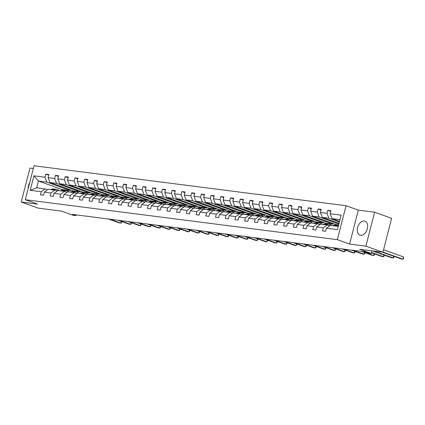 <?xml version="1.0" encoding="UTF-8"?>
<svg xmlns="http://www.w3.org/2000/svg" width="425" height="425" viewBox="0 0 425 425"><rect width="100%" height="100%" fill="white"/><g stroke="black" fill="none" stroke-linecap="round" stroke-linejoin="round"><path stroke-width="0.64" d="M360.623 235.333A7.432 4.834 -70.3 0 0 367.179 229.309A7.432 4.834 -70.3 0 0 364.974 221.181A7.432 4.834 -70.3 0 0 364.299 221.021A7.432 4.834 -70.3 0 0 357.744 227.046A7.432 4.834 -70.3 0 0 359.954 235.168A7.432 4.834 -70.3 0 0 360.623 235.333M374.611 212.202L358.307 210.115L349.594 244.056L365.898 246.144L374.611 212.202L391.627 218.312L382.914 252.248L359.72 249.284L371.291 253.438L371.955 250.851M365.898 246.144L382.914 252.248M33.315 168.523L29.962 168.093L21.25 202.034L38.266 208.144L61.46 211.108L73.031 215.262L75.868 215.629L76.064 214.864M29.702 182.591A7.432 4.834 -70.3 0 0 28.209 188.397M346.056 205.721L34.016 165.782L25.303 199.723L337.344 239.657L346.056 205.721L358.307 210.115M70.545 189.901L70.375 190.559L46.824 182.107L38.409 181.029L33.92 175.812L44.954 177.225L45.746 174.154L48.694 175.212M70.375 190.559L61.96 189.481L38.409 181.029L36.667 187.818L45.082 188.891L47.542 189.773M46.824 182.107L44.954 177.225M80.272 191.144L80.102 191.803L56.552 183.35L49.943 182.506L48.073 177.623L48.859 174.553L45.746 174.154M48.073 177.623L54.682 178.473L55.468 175.398L58.416 176.455M89.999 192.387L89.829 193.046L66.279 184.593L59.67 183.749L57.8 178.872L58.586 175.796L55.468 175.398M57.8 178.872L64.409 179.717L65.195 176.641L68.143 177.703M99.721 193.635L99.551 194.294L76.001 185.842L69.392 184.992L67.522 180.115L68.313 177.044L65.195 176.641M67.522 180.115L74.131 180.96L74.922 177.889L77.871 178.946M109.448 194.878L109.278 195.537L85.728 187.085L79.119 186.24L77.249 181.358L78.041 178.288L74.922 177.889M77.249 181.358L83.858 182.203L84.649 179.132L87.598 180.189M119.175 196.122L119.005 196.78L95.455 188.328L88.846 187.483L86.976 182.607L87.762 179.531L84.649 179.132M86.976 182.607L93.585 183.451L94.371 180.375L97.32 181.438M128.903 197.37L128.732 198.029L105.182 189.571L98.573 188.727L96.703 183.85L97.49 180.774L94.371 180.375M96.703 183.85L103.312 184.694L104.098 181.624L107.047 182.681M138.624 198.613L138.454 199.272L114.904 190.82L108.295 189.975L106.425 185.093L107.217 182.022L104.098 181.624M106.425 185.093L113.034 185.938L113.826 182.867L116.774 183.924M148.352 199.856L148.182 200.515L124.631 192.063L118.022 191.218L116.152 186.336L116.944 183.265L113.826 182.867M116.152 186.336L122.761 187.186L123.553 184.11L126.501 185.167M158.079 201.099L157.909 201.763L134.358 193.306L127.75 192.461L125.88 187.584L126.671 184.508L123.553 184.11M125.88 187.584L132.488 188.429L133.275 185.358L136.223 186.416M167.806 202.348L167.636 203.007L144.086 194.554L137.477 193.704L135.607 188.827L136.393 185.757L133.275 185.358M135.607 188.827L142.216 189.672L143.002 186.602L145.95 187.659M177.528 203.591L177.363 204.25L153.808 195.798L147.199 194.953L145.334 190.071L146.12 187L143.002 186.602M145.334 190.071L151.943 190.921L152.729 187.845L155.678 188.902M187.255 204.834L187.085 205.493L163.535 197.041L156.926 196.196L155.056 191.319L155.847 188.243L152.729 187.845M155.056 191.319L161.665 192.164L162.456 189.088L165.405 190.15M196.982 206.083L196.812 206.741L173.262 198.289L166.653 197.439L164.783 192.562L165.575 189.492L162.456 189.088M164.783 192.562L171.392 193.407L172.183 190.336L175.127 191.393M206.709 207.326L206.539 207.984L182.989 199.532L176.38 198.688L174.51 193.805L175.297 190.735L172.183 190.336M174.51 193.805L181.119 194.655L181.905 191.579L184.854 192.637M216.431 208.569L216.267 209.227L192.711 200.775L186.107 199.931L184.238 195.054L185.024 191.978L181.905 191.579M184.238 195.054L190.846 195.898L191.633 192.822L194.581 193.885M226.158 209.817L225.988 210.476L202.438 202.018L195.829 201.174L193.959 196.297L194.751 193.221L191.633 192.822M193.959 196.297L200.568 197.142L201.36 194.071L204.308 195.128M235.886 211.06L235.716 211.719L212.165 203.267L205.557 202.422L203.687 197.54L204.478 194.469L201.36 194.071M203.687 197.54L210.295 198.385L211.087 195.314L214.035 196.371M245.613 212.303L245.443 212.962L221.893 204.51L215.284 203.665L213.414 198.788L214.2 195.712L211.087 195.314M213.414 198.788L220.023 199.633L220.809 196.557L223.757 197.614M255.34 213.547L255.17 214.211L231.62 205.753L225.011 204.908L223.141 200.032L223.927 196.956L220.809 196.557M223.141 200.032L229.75 200.876L230.536 197.806L233.484 198.863M265.062 214.795L264.892 215.454L241.342 207.002L234.733 206.152L232.863 201.275L233.654 198.204L230.536 197.806M232.863 201.275L239.472 202.119L240.263 199.049L243.212 200.106M274.789 216.038L274.619 216.697L251.069 208.245L244.46 207.4L242.59 202.518L243.382 199.447L240.263 199.049M242.59 202.518L249.199 203.368L249.99 200.292L252.939 201.349M284.516 217.281L284.346 217.94L260.796 209.488L254.187 208.643L252.317 203.766L253.103 200.69L249.99 200.292M252.317 203.766L258.926 204.611L259.712 201.54L262.661 202.597M294.243 218.53L294.073 219.188L270.523 210.736L263.914 209.886L262.044 205.009L262.831 201.939L259.712 201.54M262.044 205.009L268.653 205.854L269.439 202.783L272.388 203.841M303.965 219.773L303.801 220.432L280.245 211.979L273.636 211.135L271.766 206.252L272.558 203.182L269.439 202.783M271.766 206.252L278.375 207.102L279.167 204.027L282.115 205.084M313.692 221.016L313.522 221.675L289.972 213.222L283.363 212.378L281.493 207.501L282.285 204.425L279.167 204.027M281.493 207.501L288.102 208.346L288.894 205.27L291.842 206.332M323.42 222.264L323.25 222.923L299.699 214.471L293.091 213.621L291.221 208.744L292.012 205.673L288.894 205.27M291.221 208.744L297.829 209.589L298.621 206.518L301.564 207.575M333.147 223.508L332.977 224.166L309.427 215.714L302.818 214.869L300.948 209.987L301.734 206.917L298.621 206.518M300.948 209.987L307.557 210.832L308.343 207.761L311.291 208.818M338.874 224.039L319.148 216.957L312.54 216.113L310.675 211.236L311.461 208.16L308.343 207.761M310.675 211.236L317.284 212.08L318.07 209.004L321.018 210.067M339.4 221.983L328.876 218.2L322.267 217.356L320.397 212.479L321.188 209.403L318.07 209.004M320.397 212.479L327.006 213.323L327.797 210.253L330.746 211.31M340.005 219.629L331.994 218.604L330.124 213.722L330.916 210.651L327.797 210.253M330.124 213.722L341.158 215.135L337.439 229.627L326.405 228.214L325.614 231.29L322.495 230.892L323.287 227.816L316.678 226.971L315.887 230.042L312.773 229.643L313.56 226.573L306.951 225.728L306.165 228.799L303.046 228.4L303.832 225.33L297.224 224.48L296.438 227.556L293.319 227.157L294.111 224.081L287.502 223.237L286.71 226.312L283.592 225.909L284.383 222.838L277.775 221.993L276.983 225.064L273.865 224.666L274.656 221.595L268.048 220.745L267.261 223.821L264.143 223.423L264.929 220.347L258.32 219.502L257.534 222.578L254.416 222.179L255.202 219.103L248.593 218.259L247.807 221.329L244.688 220.931L245.48 217.86L238.871 217.016L238.08 220.086L234.961 219.688L235.753 216.612L229.144 215.767L228.352 218.843L225.239 218.445L226.026 215.369L219.417 214.524L218.631 217.595L215.512 217.196L216.298 214.126L209.69 213.281L208.903 216.352L205.785 215.953L206.577 212.883L199.968 212.032L199.176 215.108L196.058 214.71L196.849 211.634L190.241 210.789L189.449 213.86L186.336 213.462L187.122 210.391L180.513 209.546L179.727 212.617L176.609 212.218L177.395 209.148L170.786 208.298L170 211.374L166.882 210.975L167.673 207.899L161.064 207.055L160.273 210.131L157.154 209.727L157.946 206.656L151.337 205.812L150.546 208.882L147.433 208.484L148.219 205.413L141.61 204.568L140.824 207.639L137.705 207.241L138.492 204.165L131.883 203.32L131.097 206.396L127.978 205.998L128.77 202.922L122.161 202.077L121.369 205.148L118.251 204.749L119.043 201.678L112.434 200.834L111.642 203.904L108.524 203.506L109.315 200.435L102.707 199.585L101.915 202.661L98.802 202.263L99.588 199.187L92.979 198.342L92.193 201.413L89.075 201.014L89.861 197.944L83.252 197.099L82.466 200.17L79.348 199.771L80.139 196.701L73.53 195.851L72.739 198.927L69.62 198.528L70.412 195.452L63.803 194.607L63.012 197.683L59.898 197.28L60.685 194.209L54.076 193.364L53.29 196.435L50.171 196.037L50.958 192.966L44.349 192.116L43.562 195.192L40.444 194.793L41.236 191.718L30.196 190.31L33.92 175.812M371.291 253.438L368.454 253.072L365.054 251.85L72.463 214.407L75.868 215.629M44.349 192.116L48.2 189.29L54.809 190.14L57.269 191.022M54.809 190.14L50.958 192.966M80.102 191.803L73.493 190.958L49.943 182.506M56.552 183.35L54.682 178.473M54.076 193.364L57.922 190.538L64.531 191.383L66.991 192.265M64.531 191.383L60.685 194.209M89.829 193.046L83.22 192.201L59.67 183.749M66.279 184.593L64.409 179.717M63.803 194.607L67.649 191.781L74.258 192.626L76.718 193.508M74.258 192.626L70.412 195.452M99.551 194.294L92.942 193.444L69.392 184.992M76.001 185.842L74.131 180.96M73.53 195.851L77.377 193.024L83.985 193.874L86.445 194.756M83.985 193.874L80.139 196.701M109.278 195.537L102.669 194.692L79.119 186.24M85.728 187.085L83.858 182.203M83.252 197.099L87.104 194.273L93.713 195.117L96.172 195.999M93.713 195.117L89.861 197.944M119.005 196.78L112.397 195.936L88.846 187.483M95.455 188.328L93.585 183.451M92.979 198.342L96.831 195.516L103.44 196.361L105.894 197.242M103.44 196.361L99.588 199.187M128.732 198.029L122.124 197.179L98.573 188.727M105.182 189.571L103.312 184.694M102.707 199.585L106.553 196.759L113.162 197.604L115.621 198.491M113.162 197.604L109.315 200.435M138.454 199.272L131.846 198.427L108.295 189.975M114.904 190.82L113.034 185.938M112.434 200.834L116.28 198.008L122.889 198.852L125.348 199.734M122.889 198.852L119.043 201.678M148.182 200.515L141.573 199.67L118.022 191.218M124.631 192.063L122.761 187.186M122.161 202.077L126.007 199.251L132.616 200.095L135.076 200.977M132.616 200.095L128.77 202.922M157.909 201.763L151.3 200.913L127.75 192.461M134.358 193.306L132.488 188.429M131.883 203.32L135.734 200.494L142.343 201.338L144.798 202.226M142.343 201.338L138.492 204.165M167.636 203.007L161.027 202.162L137.477 193.704M144.086 194.554L142.216 189.672M141.61 204.568L145.456 201.737L152.065 202.587L154.525 203.469M152.065 202.587L148.219 205.413M177.363 204.25L170.754 203.405L147.199 194.953M153.808 195.798L151.943 190.921M151.337 205.812L155.183 202.985L161.792 203.83L164.252 204.712M161.792 203.83L157.946 206.656M187.085 205.493L180.476 204.648L156.926 196.196M163.535 197.041L161.665 192.164M161.064 207.055L164.911 204.228L171.519 205.073L173.979 205.955M171.519 205.073L167.673 207.899M196.812 206.741L190.203 205.897L166.653 197.439M173.262 198.289L171.392 193.407M170.786 208.298L174.638 205.472L181.247 206.322L183.706 207.203M181.247 206.322L177.395 209.148M206.539 207.984L199.931 207.14L176.38 198.688M182.989 199.532L181.119 194.655M180.513 209.546L184.36 206.72L190.968 207.565L193.428 208.447M190.968 207.565L187.122 210.391M216.267 209.227L209.658 208.383L186.107 199.931M192.711 200.775L190.846 195.898M190.241 210.789L194.087 207.963L200.696 208.808L203.155 209.69M200.696 208.808L196.849 211.634M225.988 210.476L219.38 209.626L195.829 201.174M202.438 202.018L200.568 197.142M199.968 212.032L203.814 209.206L210.423 210.056L212.883 210.938M210.423 210.056L206.577 212.883M235.716 211.719L229.107 210.874L205.557 202.422M212.165 203.267L210.295 198.385M209.69 213.281L213.541 210.455L220.15 211.299L222.61 212.181M220.15 211.299L216.298 214.126M245.443 212.962L238.834 212.117L215.284 203.665M221.893 204.51L220.023 199.633M219.417 214.524L223.268 211.698L229.872 212.542L232.332 213.424M229.872 212.542L226.026 215.369M255.17 214.211L248.561 213.361L225.011 204.908M231.62 205.753L229.75 200.876M229.144 215.767L232.99 212.941L239.599 213.786L242.059 214.673M239.599 213.786L235.753 216.612M264.892 215.454L258.283 214.609L234.733 206.152M241.342 207.002L239.472 202.119M238.871 217.016L242.718 214.189L249.326 215.034L251.786 215.916M249.326 215.034L245.48 217.86M274.619 216.697L268.01 215.852L244.46 207.4M251.069 208.245L249.199 203.368M248.593 218.259L252.445 215.433L259.053 216.277L261.513 217.159M259.053 216.277L255.202 219.103M284.346 217.94L277.737 217.095L254.187 208.643M260.796 209.488L258.926 204.611M258.32 219.502L262.172 216.676L268.781 217.52L271.235 218.402M268.781 217.52L264.929 220.347M294.073 219.188L287.465 218.344L263.914 209.886M270.523 210.736L268.653 205.854M268.048 220.745L271.894 217.919L278.502 218.769L280.962 219.651M278.502 218.769L274.656 221.595M303.801 220.432L297.192 219.587L273.636 211.135M280.245 211.979L278.375 207.102M277.775 221.993L281.621 219.167L288.23 220.012L290.689 220.894M288.23 220.012L284.383 222.838M313.522 221.675L306.914 220.83L283.363 212.378M289.972 213.222L288.102 208.346M287.502 223.237L291.348 220.41L297.957 221.255L300.417 222.137M297.957 221.255L294.111 224.081M323.25 222.923L316.641 222.073L293.091 213.621M299.699 214.471L297.829 209.589M297.224 224.48L301.075 221.653L307.684 222.503L310.138 223.385M307.684 222.503L303.832 225.33M332.977 224.166L326.368 223.322L302.818 214.869M309.427 215.714L307.557 210.832M306.951 225.728L310.797 222.902L317.406 223.747L319.866 224.628M317.406 223.747L313.56 226.573M338.656 224.894L336.095 224.565L312.54 216.113M319.148 216.957L317.284 212.08M316.678 226.971L320.524 224.145L327.133 224.99L329.593 225.872M327.133 224.99L323.287 227.816M339.044 223.38L322.267 217.356M328.876 218.2L327.006 213.323M326.405 228.214L330.252 225.388L338.263 226.413M349.594 244.056L337.344 239.657M21.25 202.034L37.554 204.122L25.303 199.723M61.96 189.481L61.742 190.32M339.57 221.319L331.994 218.604M45.082 188.891L41.236 191.718M30.196 190.31L36.667 187.818M336.542 225.797A7.289 5.477 -82.7 0 1 338.518 225.436L337.631 225.308A7.289 5.477 -82.7 0 0 335.357 225.648L336.542 225.797L335.83 226.105M332.711 225.702L333.423 225.399A7.289 5.477 -82.7 0 1 335.697 225.064L336.882 225.213A7.289 5.477 97.3 0 0 334.608 225.548L333.896 225.856M382.962 252.052L402.921 259.218L401.359 259.016L382.288 252.168M337.253 225.277A7.289 5.477 97.3 0 0 336.882 225.213M334.645 225.951L335.357 225.648M383.552 249.762L403.511 256.923L402.921 259.218L403.516 258.788L403.511 256.923M328.615 225.521A6.051 4.548 97.3 0 0 328.334 225.42A6.051 4.548 -82.7 0 1 328.934 225.447A6.051 4.548 -82.7 0 1 329.842 225.691M326.103 224.857L326.814 224.554A7.289 5.477 -82.7 0 1 329.088 224.214A7.289 5.477 -82.7 0 1 331.728 225.579M322.984 224.458L323.696 224.156A7.289 5.477 -82.7 0 1 325.975 223.816L327.16 223.97A7.289 5.477 97.3 0 0 324.881 224.304L324.169 224.613M324.918 224.708L325.63 224.4A7.289 5.477 -82.7 0 1 327.903 224.065L329.088 224.214M374.122 251.127L393.194 257.97L391.638 257.773L372.56 250.925M327.532 224.033A7.289 5.477 97.3 0 0 327.16 223.97M393.959 256.36L393.789 257.539L393.194 257.97L393.64 256.243M318.893 224.278A6.051 4.548 97.3 0 0 318.607 224.177A6.051 4.548 -82.7 0 1 319.207 224.198A6.051 4.548 -82.7 0 1 320.115 224.448M316.375 223.614L317.087 223.306A7.289 5.477 -82.7 0 1 319.366 222.971A7.289 5.477 -82.7 0 1 322.001 224.336M313.257 223.215L313.974 222.907A7.289 5.477 -82.7 0 1 316.248 222.572L317.433 222.727A7.289 5.477 97.3 0 0 315.159 223.061L314.442 223.364M315.191 223.46L315.902 223.157A7.289 5.477 -82.7 0 1 318.182 222.822L319.366 222.971M371.546 252.45L383.467 256.727L381.91 256.53L371.461 252.779M317.804 222.79A7.289 5.477 97.3 0 0 317.433 222.727M384.232 255.112L384.062 256.296L383.467 256.727L383.913 255M309.166 223.035A6.051 4.548 97.3 0 0 308.885 222.934A6.051 4.548 -82.7 0 1 309.48 222.955A6.051 4.548 -82.7 0 1 310.388 223.199M306.648 222.371L307.365 222.062A7.289 5.477 -82.7 0 1 309.639 221.728A7.289 5.477 -82.7 0 1 312.274 223.088M303.53 221.972L304.247 221.664A7.289 5.477 -82.7 0 1 306.521 221.329L307.705 221.478A7.289 5.477 97.3 0 0 305.432 221.818L304.714 222.121M305.463 222.217L306.181 221.914A7.289 5.477 -82.7 0 1 308.454 221.574L309.639 221.728M362.833 251.568L373.745 255.483L372.183 255.282L361.277 251.366M308.077 221.547A7.289 5.477 97.3 0 0 307.705 221.478M374.505 253.868L374.335 255.053L373.745 255.483L374.186 253.757M299.439 221.786A6.051 4.548 97.3 0 0 299.158 221.685A6.051 4.548 -82.7 0 1 299.758 221.712A6.051 4.548 -82.7 0 1 300.661 221.956M296.921 221.122L297.638 220.819A7.289 5.477 -82.7 0 1 299.912 220.485A7.289 5.477 -82.7 0 1 302.552 221.845M293.808 220.724L294.52 220.421A7.289 5.477 -82.7 0 1 296.793 220.081L297.978 220.235A7.289 5.477 97.3 0 0 295.704 220.57L294.993 220.878M295.742 220.973L296.453 220.665A7.289 5.477 -82.7 0 1 298.727 220.331L299.912 220.485M353.111 250.325L364.018 254.235L362.456 254.038L351.549 250.123M298.35 220.299A7.289 5.477 97.3 0 0 297.978 220.235M364.777 252.625L364.613 253.805L364.018 254.235L364.459 252.508M289.712 220.543A6.051 4.548 97.3 0 0 289.43 220.442A6.051 4.548 -82.7 0 1 290.031 220.469A6.051 4.548 -82.7 0 1 290.939 220.713M287.199 219.879L287.911 219.576A7.289 5.477 -82.7 0 1 290.185 219.236A7.289 5.477 -82.7 0 1 292.825 220.602M284.081 219.481L284.793 219.173A7.289 5.477 -82.7 0 1 287.072 218.838L288.256 218.992A7.289 5.477 97.3 0 0 285.977 219.327L285.265 219.635M286.014 219.73L286.726 219.422A7.289 5.477 -82.7 0 1 289 219.087L290.185 219.236M343.384 249.077L354.291 252.992L352.734 252.795L341.828 248.88M288.628 219.056A7.289 5.477 97.3 0 0 288.256 218.992M355.05 251.382L354.886 252.562L354.291 252.992L354.737 251.265M279.99 219.3A6.051 4.548 97.3 0 0 279.703 219.199A6.051 4.548 -82.7 0 1 280.303 219.22A6.051 4.548 -82.7 0 1 281.212 219.465M277.472 218.636L278.184 218.328A7.289 5.477 -82.7 0 1 280.463 217.993A7.289 5.477 -82.7 0 1 283.098 219.353M274.353 218.238L275.071 217.929A7.289 5.477 -82.7 0 1 277.344 217.595L278.529 217.743A7.289 5.477 97.3 0 0 276.255 218.083L275.538 218.386M276.287 218.482L276.999 218.179A7.289 5.477 -82.7 0 1 279.278 217.839L280.463 217.993M333.657 247.833L344.563 251.749L343.007 251.547L332.1 247.632M278.901 217.812A7.289 5.477 97.3 0 0 278.529 217.743M345.328 250.134L345.158 251.318L344.563 251.749L345.01 250.022M270.263 218.057A6.051 4.548 97.3 0 0 269.976 217.951A6.051 4.548 -82.7 0 1 270.576 217.977A6.051 4.548 -82.7 0 1 271.485 218.222M267.745 217.387L268.462 217.085A7.289 5.477 -82.7 0 1 270.736 216.75A7.289 5.477 -82.7 0 1 273.371 218.11M264.626 216.989L265.343 216.686A7.289 5.477 -82.7 0 1 267.617 216.352L268.802 216.5A7.289 5.477 97.3 0 0 266.528 216.835L265.811 217.143M266.56 217.239L267.277 216.931A7.289 5.477 -82.7 0 1 269.551 216.596L270.736 216.75M323.93 246.59L334.842 250.506L333.28 250.304L322.373 246.388M269.174 216.564A7.289 5.477 97.3 0 0 268.802 216.5M335.601 248.891L335.431 250.075L334.842 250.506L335.283 248.774M260.536 216.808A6.051 4.548 97.3 0 0 260.254 216.708A6.051 4.548 -82.7 0 1 260.849 216.734A6.051 4.548 -82.7 0 1 261.757 216.978M258.017 216.144L258.735 215.842A7.289 5.477 -82.7 0 1 261.008 215.502A7.289 5.477 -82.7 0 1 263.649 216.867M254.904 215.746L255.616 215.443A7.289 5.477 -82.7 0 1 257.89 215.103L259.075 215.257A7.289 5.477 97.3 0 0 256.801 215.592L256.089 215.9M256.833 215.996L257.55 215.688A7.289 5.477 -82.7 0 1 259.824 215.353L261.008 215.502M314.208 245.342L325.114 249.257L323.553 249.061L312.646 245.145M259.447 215.321A7.289 5.477 97.3 0 0 259.075 215.257M325.874 247.648L325.709 248.827L325.114 249.257L325.555 247.531M250.808 215.565A6.051 4.548 97.3 0 0 250.527 215.464A6.051 4.548 -82.7 0 1 251.127 215.486A6.051 4.548 -82.7 0 1 252.036 215.735M248.296 214.901L249.008 214.593A7.289 5.477 -82.7 0 1 251.281 214.258A7.289 5.477 -82.7 0 1 253.922 215.618M245.177 214.503L245.889 214.195A7.289 5.477 -82.7 0 1 248.168 213.86L249.347 214.014A7.289 5.477 97.3 0 0 247.074 214.349L246.362 214.652M247.111 214.747L247.823 214.444A7.289 5.477 -82.7 0 1 250.097 214.11L251.281 214.258M304.481 244.099L315.387 248.014L313.831 247.812L302.919 243.897M249.719 214.078A7.289 5.477 97.3 0 0 249.347 214.014M316.147 246.399L315.982 247.584L315.387 248.014L315.828 246.288M241.087 214.322A6.051 4.548 97.3 0 0 240.8 214.221A6.051 4.548 -82.7 0 1 241.4 214.242A6.051 4.548 -82.7 0 1 242.308 214.487M238.568 213.658L239.28 213.35A7.289 5.477 -82.7 0 1 241.559 213.015A7.289 5.477 -82.7 0 1 244.194 214.375M235.45 213.254L236.167 212.952A7.289 5.477 -82.7 0 1 238.441 212.617L239.626 212.766A7.289 5.477 97.3 0 0 237.347 213.1L236.635 213.408M237.384 213.504L238.096 213.196A7.289 5.477 -82.7 0 1 240.375 212.861L241.559 213.015M294.753 242.856L305.66 246.771L304.103 246.569L293.197 242.654M239.998 212.829A7.289 5.477 97.3 0 0 239.626 212.766M306.425 245.156L306.255 246.341L305.66 246.771L306.106 245.044M231.359 213.074A6.051 4.548 97.3 0 0 231.072 212.973A6.051 4.548 -82.7 0 1 231.673 212.999A6.051 4.548 -82.7 0 1 232.581 213.244M228.841 212.41L229.558 212.107A7.289 5.477 -82.7 0 1 231.832 211.767A7.289 5.477 -82.7 0 1 234.467 213.132M225.723 212.011L226.44 211.708A7.289 5.477 -82.7 0 1 228.714 211.368L229.898 211.523A7.289 5.477 97.3 0 0 227.625 211.857L226.907 212.165M227.657 212.261L228.374 211.953A7.289 5.477 -82.7 0 1 230.648 211.618L231.832 211.767M285.026 241.607L295.933 245.523L294.376 245.326L283.47 241.411M230.27 211.586A7.289 5.477 97.3 0 0 229.898 211.523M296.698 243.913L296.528 245.092L295.933 245.523L296.379 243.796M221.632 211.831A6.051 4.548 97.3 0 0 221.351 211.73A6.051 4.548 -82.7 0 1 221.946 211.751A6.051 4.548 -82.7 0 1 222.854 212.001M219.114 211.167L219.831 210.858A7.289 5.477 -82.7 0 1 222.105 210.524A7.289 5.477 -82.7 0 1 224.74 211.884M216.001 210.768L216.713 210.46A7.289 5.477 -82.7 0 1 218.987 210.125L220.171 210.279A7.289 5.477 97.3 0 0 217.898 210.614L217.186 210.917M217.929 211.012L218.647 210.71A7.289 5.477 -82.7 0 1 220.92 210.375L222.105 210.524M275.304 240.364L286.211 244.279L284.649 244.077L273.743 240.167M220.543 210.343A7.289 5.477 97.3 0 0 220.171 210.279M286.971 242.664L286.801 243.849L286.211 244.279L286.652 242.553M211.905 210.587A6.051 4.548 97.3 0 0 211.623 210.487A6.051 4.548 -82.7 0 1 212.224 210.508A6.051 4.548 -82.7 0 1 213.132 210.752M209.392 209.923L210.104 209.615A7.289 5.477 -82.7 0 1 212.378 209.281A7.289 5.477 -82.7 0 1 215.018 210.641M206.274 209.525L206.986 209.217A7.289 5.477 -82.7 0 1 209.259 208.882L210.444 209.031A7.289 5.477 97.3 0 0 208.17 209.371L207.458 209.674M208.208 209.769L208.919 209.467A7.289 5.477 -82.7 0 1 211.193 209.127L212.378 209.281M265.577 239.121L276.484 243.036L274.927 242.834L264.015 238.919M210.816 209.1A7.289 5.477 97.3 0 0 210.444 209.031M277.243 241.421L277.079 242.606L276.484 243.036L276.925 241.31M202.178 209.339A6.051 4.548 97.3 0 0 201.896 209.238A6.051 4.548 -82.7 0 1 202.497 209.265A6.051 4.548 -82.7 0 1 203.405 209.509M199.665 208.675L200.377 208.372A7.289 5.477 -82.7 0 1 202.651 208.038A7.289 5.477 -82.7 0 1 205.291 209.398M196.547 208.277L197.258 207.974A7.289 5.477 -82.7 0 1 199.538 207.634L200.722 207.788A7.289 5.477 97.3 0 0 198.443 208.123L197.731 208.431M198.48 208.526L199.192 208.218A7.289 5.477 -82.7 0 1 201.466 207.883L202.651 208.038M255.85 237.873L266.757 241.788L265.2 241.591L254.293 237.676M201.094 207.852A7.289 5.477 97.3 0 0 200.722 207.788M267.522 240.178L267.352 241.357L266.757 241.788L267.203 240.061M192.456 208.096A6.051 4.548 97.3 0 0 192.169 207.995A6.051 4.548 -82.7 0 1 192.769 208.016A6.051 4.548 -82.7 0 1 193.678 208.266M189.938 207.432L190.65 207.124A7.289 5.477 -82.7 0 1 192.929 206.789A7.289 5.477 -82.7 0 1 195.564 208.154M186.819 207.033L187.537 206.725A7.289 5.477 -82.7 0 1 189.81 206.391L190.995 206.545A7.289 5.477 97.3 0 0 188.721 206.879L188.004 207.182M188.753 207.278L189.465 206.975A7.289 5.477 -82.7 0 1 191.744 206.64L192.929 206.789M246.123 236.629L257.029 240.545L255.473 240.348L244.566 236.433M191.367 206.608A7.289 5.477 97.3 0 0 190.995 206.545M257.794 238.935L257.624 240.114L257.029 240.545L257.476 238.818M182.729 206.853A6.051 4.548 97.3 0 0 182.447 206.752A6.051 4.548 -82.7 0 1 183.042 206.773A6.051 4.548 -82.7 0 1 183.951 207.018M180.211 206.189L180.928 205.881A7.289 5.477 -82.7 0 1 183.202 205.546A7.289 5.477 -82.7 0 1 185.837 206.906M177.097 205.79L177.809 205.482A7.289 5.477 -82.7 0 1 180.083 205.148L181.268 205.296A7.289 5.477 97.3 0 0 178.994 205.636L178.277 205.939M179.026 206.035L179.743 205.732A7.289 5.477 -82.7 0 1 182.017 205.392L183.202 205.546M236.396 235.386L247.308 239.302L245.746 239.1L234.839 235.184M181.64 205.365A7.289 5.477 97.3 0 0 181.268 205.296M248.067 237.687L247.897 238.871L247.308 239.302L247.748 237.575M173.002 205.61A6.051 4.548 97.3 0 0 172.72 205.503A6.051 4.548 -82.7 0 1 173.32 205.53A6.051 4.548 -82.7 0 1 174.223 205.774M170.489 204.94L171.201 204.637A7.289 5.477 -82.7 0 1 173.474 204.303A7.289 5.477 -82.7 0 1 176.115 205.663M167.37 204.542L168.082 204.239A7.289 5.477 -82.7 0 1 170.356 203.904L171.541 204.053A7.289 5.477 97.3 0 0 169.267 204.388L168.555 204.696M169.304 204.792L170.016 204.483A7.289 5.477 -82.7 0 1 172.29 204.149L173.474 204.303M226.674 234.143L237.58 238.053L236.018 237.857L225.112 233.941M171.913 204.117A7.289 5.477 97.3 0 0 171.541 204.053M238.34 236.443L238.175 237.628L237.58 238.053L238.021 236.327M163.274 204.361A6.051 4.548 97.3 0 0 162.993 204.26A6.051 4.548 -82.7 0 1 163.593 204.287A6.051 4.548 -82.7 0 1 164.502 204.531M160.762 203.697L161.473 203.394A7.289 5.477 -82.7 0 1 163.747 203.054A7.289 5.477 -82.7 0 1 166.387 204.42M157.643 203.299L158.355 202.991A7.289 5.477 -82.7 0 1 160.634 202.656L161.819 202.81A7.289 5.477 97.3 0 0 159.54 203.145L158.828 203.453M159.577 203.548L160.289 203.24A7.289 5.477 -82.7 0 1 162.562 202.906L163.747 203.054M216.947 232.895L227.853 236.81L226.297 236.613L215.39 232.698M162.191 202.874A7.289 5.477 97.3 0 0 161.819 202.81M228.613 235.2L228.448 236.38L227.853 236.81L228.299 235.083M153.553 203.118A6.051 4.548 97.3 0 0 153.266 203.017A6.051 4.548 -82.7 0 1 153.866 203.038A6.051 4.548 -82.7 0 1 154.774 203.283M151.034 202.454L151.746 202.146A7.289 5.477 -82.7 0 1 154.025 201.811A7.289 5.477 -82.7 0 1 156.66 203.171M147.916 202.056L148.633 201.748A7.289 5.477 -82.7 0 1 150.907 201.413L152.092 201.562A7.289 5.477 97.3 0 0 149.818 201.902L149.101 202.204M149.85 202.3L150.562 201.997A7.289 5.477 -82.7 0 1 152.841 201.657L154.025 201.811M207.219 231.652L218.126 235.567L216.569 235.365L205.663 231.45M152.463 201.631A7.289 5.477 97.3 0 0 152.092 201.562M218.891 233.952L218.721 235.137L218.126 235.567L218.572 233.84M143.825 201.875A6.051 4.548 97.3 0 0 143.544 201.769A6.051 4.548 -82.7 0 1 144.139 201.795A6.051 4.548 -82.7 0 1 145.047 202.04M141.307 201.206L142.024 200.903A7.289 5.477 -82.7 0 1 144.298 200.568A7.289 5.477 -82.7 0 1 146.933 201.928M138.189 200.807L138.906 200.504A7.289 5.477 -82.7 0 1 141.18 200.17L142.364 200.318A7.289 5.477 97.3 0 0 140.091 200.653L139.373 200.961M140.123 201.057L140.84 200.749A7.289 5.477 -82.7 0 1 143.113 200.414L144.298 200.568M197.492 230.408L208.404 234.324L206.842 234.122L195.936 230.207M142.736 200.382A7.289 5.477 97.3 0 0 142.364 200.318M209.164 232.709L208.994 233.893L208.404 234.324L208.845 232.592M134.098 200.627A6.051 4.548 97.3 0 0 133.817 200.526A6.051 4.548 -82.7 0 1 134.417 200.552A6.051 4.548 -82.7 0 1 135.32 200.797M131.58 199.962L132.297 199.66A7.289 5.477 -82.7 0 1 134.571 199.32A7.289 5.477 -82.7 0 1 137.211 200.685M128.467 199.564L129.179 199.261A7.289 5.477 -82.7 0 1 131.452 198.921L132.637 199.075A7.289 5.477 97.3 0 0 130.363 199.41L129.652 199.718M130.395 199.814L131.113 199.506A7.289 5.477 -82.7 0 1 133.386 199.171L134.571 199.32M187.77 229.16L198.677 233.075L197.115 232.879L186.208 228.963M133.009 199.139A7.289 5.477 97.3 0 0 132.637 199.075M199.437 231.466L199.272 232.645L198.677 233.075L199.118 231.349M124.371 199.383A6.051 4.548 97.3 0 0 124.089 199.282A6.051 4.548 -82.7 0 1 124.69 199.304A6.051 4.548 -82.7 0 1 125.598 199.553M121.858 198.719L122.57 198.411A7.289 5.477 -82.7 0 1 124.844 198.077A7.289 5.477 -82.7 0 1 127.484 199.437M118.74 198.321L119.452 198.013A7.289 5.477 -82.7 0 1 121.731 197.678L122.915 197.832A7.289 5.477 97.3 0 0 120.636 198.167L119.924 198.47M120.673 198.565L121.385 198.262A7.289 5.477 -82.7 0 1 123.659 197.928L124.844 198.077M178.043 227.917L188.95 231.832L187.393 231.63L176.487 227.72M123.287 197.896A7.289 5.477 97.3 0 0 122.915 197.832M189.709 230.217L189.545 231.402L188.95 231.832L189.391 230.106M114.649 198.14A6.051 4.548 97.3 0 0 114.362 198.039A6.051 4.548 -82.7 0 1 114.963 198.061A6.051 4.548 -82.7 0 1 115.871 198.305M112.131 197.476L112.843 197.168A7.289 5.477 -82.7 0 1 115.122 196.833A7.289 5.477 -82.7 0 1 117.757 198.193M109.012 197.072L109.73 196.77A7.289 5.477 -82.7 0 1 112.003 196.435L113.188 196.584A7.289 5.477 97.3 0 0 110.914 196.918L110.197 197.227M110.946 197.322L111.658 197.019A7.289 5.477 -82.7 0 1 113.937 196.679L115.122 196.833M168.316 226.674L179.222 230.589L177.666 230.387L166.759 226.472M113.56 196.648A7.289 5.477 97.3 0 0 113.188 196.584M179.988 228.974L179.817 230.159L179.222 230.589L179.669 228.863M104.922 196.892A6.051 4.548 97.3 0 0 104.635 196.791A6.051 4.548 -82.7 0 1 105.235 196.817A6.051 4.548 -82.7 0 1 106.144 197.062M102.404 196.228L103.121 195.925A7.289 5.477 -82.7 0 1 105.395 195.585A7.289 5.477 -82.7 0 1 108.03 196.95M99.285 195.829L100.002 195.527A7.289 5.477 -82.7 0 1 102.276 195.187L103.461 195.341A7.289 5.477 97.3 0 0 101.187 195.675L100.47 195.983M101.219 196.079L101.936 195.771A7.289 5.477 -82.7 0 1 104.21 195.436L105.395 195.585M158.589 225.425L169.495 229.341L167.939 229.144L157.032 225.229M103.833 195.404A7.289 5.477 97.3 0 0 103.461 195.341M170.26 227.731L170.09 228.91L169.495 229.341L169.942 227.614M95.195 195.649A6.051 4.548 97.3 0 0 94.913 195.548A6.051 4.548 -82.7 0 1 95.508 195.569A6.051 4.548 -82.7 0 1 96.417 195.819M92.677 194.985L93.394 194.677A7.289 5.477 -82.7 0 1 95.668 194.342A7.289 5.477 -82.7 0 1 98.302 195.707M89.563 194.586L90.275 194.278A7.289 5.477 -82.7 0 1 92.549 193.943L93.734 194.097A7.289 5.477 97.3 0 0 91.46 194.432L90.748 194.735M91.492 194.831L92.209 194.528A7.289 5.477 -82.7 0 1 94.483 194.193L95.668 194.342M148.867 224.182L159.773 228.097L158.212 227.901L147.305 223.986M94.106 194.161A7.289 5.477 97.3 0 0 93.734 194.097M160.533 226.482L160.368 227.667L159.773 228.097L160.214 226.371M85.468 194.406A6.051 4.548 97.3 0 0 85.186 194.305A6.051 4.548 -82.7 0 1 85.786 194.326A6.051 4.548 -82.7 0 1 86.695 194.57M82.955 193.742L83.667 193.433A7.289 5.477 -82.7 0 1 85.94 193.099A7.289 5.477 -82.7 0 1 88.581 194.459M79.836 193.343L80.548 193.035A7.289 5.477 -82.7 0 1 82.822 192.7L84.007 192.849A7.289 5.477 97.3 0 0 81.733 193.189L81.021 193.492M81.77 193.587L82.482 193.285A7.289 5.477 -82.7 0 1 84.756 192.945L85.94 193.099M139.14 222.939L150.046 226.854L148.49 226.653L137.578 222.737M84.378 192.918A7.289 5.477 97.3 0 0 84.007 192.849M150.806 225.239L150.641 226.424L150.046 226.854L150.487 225.128M75.746 193.157A6.051 4.548 97.3 0 0 75.459 193.056A6.051 4.548 -82.7 0 1 76.059 193.083A6.051 4.548 -82.7 0 1 76.968 193.327M73.228 192.493L73.939 192.19A7.289 5.477 -82.7 0 1 76.213 191.856A7.289 5.477 -82.7 0 1 78.853 193.216M70.109 192.095L70.821 191.792A7.289 5.477 -82.7 0 1 73.1 191.452L74.285 191.606A7.289 5.477 97.3 0 0 72.006 191.941L71.294 192.249M72.043 192.344L72.755 192.036A7.289 5.477 -82.7 0 1 75.034 191.702L76.213 191.856M129.412 221.696L140.319 225.606L138.762 225.409L127.856 221.494M74.657 191.67A7.289 5.477 97.3 0 0 74.285 191.606M141.084 223.996L140.914 225.176L140.319 225.606L140.765 223.879M66.018 191.914A6.051 4.548 97.3 0 0 65.732 191.813A6.051 4.548 -82.7 0 1 66.332 191.84A6.051 4.548 -82.7 0 1 67.24 192.084M63.5 191.25L64.218 190.947A7.289 5.477 -82.7 0 1 66.491 190.607A7.289 5.477 -82.7 0 1 69.126 191.972M60.382 190.852L61.099 190.543A7.289 5.477 -82.7 0 1 63.373 190.209L64.558 190.363A7.289 5.477 97.3 0 0 62.284 190.697L61.567 191.006M62.316 191.101L63.033 190.793A7.289 5.477 -82.7 0 1 65.307 190.458L66.491 190.607M119.685 220.447L130.592 224.363L129.035 224.166L118.129 220.251M64.929 190.427A7.289 5.477 97.3 0 0 64.558 190.363M131.357 222.753L131.187 223.933L130.592 224.363L131.038 222.636M56.291 190.671A6.051 4.548 97.3 0 0 56.01 190.57A6.051 4.548 -82.7 0 1 56.605 190.591A6.051 4.548 -82.7 0 1 57.513 190.836M53.773 190.007L54.49 189.699A7.289 5.477 -82.7 0 1 56.764 189.364A7.289 5.477 -82.7 0 1 59.399 190.724M50.66 189.608L51.372 189.3A7.289 5.477 -82.7 0 1 53.646 188.966L54.83 189.114A7.289 5.477 97.3 0 0 52.557 189.454L51.845 189.757M52.588 189.853L53.306 189.55A7.289 5.477 -82.7 0 1 55.579 189.21L56.764 189.364M109.963 219.204L120.87 223.12L119.308 222.918L108.402 219.002M55.202 189.183A7.289 5.477 97.3 0 0 54.83 189.114M121.63 221.505L121.46 222.689L120.87 223.12L121.311 221.393M333.423 225.399L334.608 225.548M325.63 224.4L326.814 224.554M323.696 224.156L324.881 224.304M315.902 223.157L317.087 223.306M313.974 222.907L315.159 223.061M306.181 221.914L307.365 222.062M304.247 221.664L305.432 221.818M296.453 220.665L297.638 220.819M294.52 220.421L295.704 220.57M286.726 219.422L287.911 219.576M284.793 219.173L285.977 219.327M276.999 218.179L278.184 218.328M275.071 217.929L276.255 218.083M267.277 216.931L268.462 217.085M265.343 216.686L266.528 216.835M257.55 215.688L258.735 215.842M255.616 215.443L256.801 215.592M247.823 214.444L249.008 214.593M245.889 214.195L247.074 214.349M238.096 213.196L239.28 213.35M236.167 212.952L237.347 213.1M228.374 211.953L229.558 212.107M226.44 211.708L227.625 211.857M218.647 210.71L219.831 210.858M216.713 210.46L217.898 210.614M208.919 209.467L210.104 209.615M206.986 209.217L208.17 209.371M199.192 208.218L200.377 208.372M197.258 207.974L198.443 208.123M189.465 206.975L190.65 207.124M187.537 206.725L188.721 206.879M179.743 205.732L180.928 205.881M177.809 205.482L178.994 205.636M170.016 204.483L171.201 204.637M168.082 204.239L169.267 204.388M160.289 203.24L161.473 203.394M158.355 202.991L159.54 203.145M150.562 201.997L151.746 202.146M148.633 201.748L149.818 201.902M140.84 200.749L142.024 200.903M138.906 200.504L140.091 200.653M131.113 199.506L132.297 199.66M129.179 199.261L130.363 199.41M121.385 198.262L122.57 198.411M119.452 198.013L120.636 198.167M111.658 197.019L112.843 197.168M109.73 196.77L110.914 196.918M101.936 195.771L103.121 195.925M100.002 195.527L101.187 195.675M92.209 194.528L93.394 194.677M90.275 194.278L91.46 194.432M82.482 193.285L83.667 193.433M80.548 193.035L81.733 193.189M72.755 192.036L73.939 192.19M70.821 191.792L72.006 191.941M63.033 190.793L64.218 190.947M61.099 190.543L62.284 190.697M53.306 189.55L54.49 189.699M51.372 189.3L52.557 189.454"/></g></svg>
